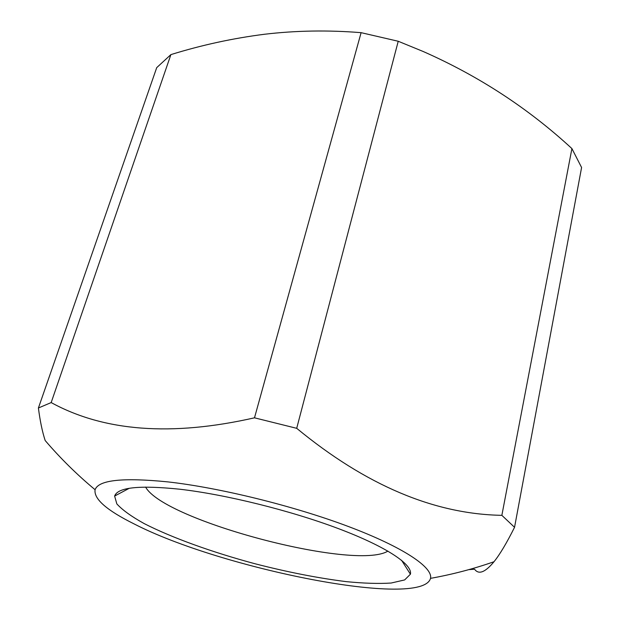 <?xml version="1.0" encoding="UTF-8"?>
<svg xmlns="http://www.w3.org/2000/svg" width="620" height="620" viewBox="0 0 620 620"><rect width="100%" height="100%" fill="white"/><g stroke="black" fill="none" stroke-linecap="round" stroke-linejoin="round"><path stroke-width="0.93" d="M468.813 569.633L474.571 569.23C478.702 574.895 485.173 572.4 494 561.736C499.844 554.489 506.687 543.011 514.546 527.302L501.859 515.336C434.078 514.158 365.692 485.15 296.701 428.319L254.495 417.818C171.756 436.589 103.99 431.505 51.173 402.574L38.409 407.999C40.075 421.026 42.338 431.869 45.175 440.525C60.404 458.32 77.043 474.719 95.093 489.722C93.651 498.875 106.648 510.275 134.098 523.915C221.162 568.804 422.111 609.104 430.528 578.351C433.047 567.378 403.271 547.158 348.316 526.481C293.469 505.827 219.364 487.614 167.54 481.856C122.636 477.392 98.487 480.019 95.093 489.722M501.859 515.336L571.911 148.583L581.591 167.501L514.546 527.302M571.911 148.583C528.341 108.376 478.764 76.012 423.181 51.491L398.226 41.261L296.701 428.319M398.226 41.261L361.103 32.666L254.495 417.818M361.103 32.666L360.584 32.628C327.903 30.008 295.88 30.551 264.507 34.255C232.841 38.285 201.639 45.066 170.895 54.606L51.173 402.574M115.242 494.714L116.103 495.271M170.895 54.606L156.713 67.642L38.409 407.999M179.699 489.211C139.361 485.057 117.668 487.336 114.63 496.054L116.824 503.889C122.342 509.958 131.44 516.514 144.111 523.551C171.887 537.78 212.404 552.312 254.967 563.743C287.556 572.128 317.975 578.096 346.224 581.63C363.816 583.366 378.789 583.831 391.135 583.033L404.643 579.933L410.417 574.205C412.765 564.502 386.407 546.701 338.311 528.573C290.307 510.477 225.556 494.466 179.699 489.211M145.615 487.08C163.92 520.661 355.407 571.253 387.911 551.095M430.528 578.351C452.15 574.492 473.308 568.951 494 561.736M129.255 488.304L114.63 496.054M401.528 560.24L410.417 574.205"/></g></svg>
